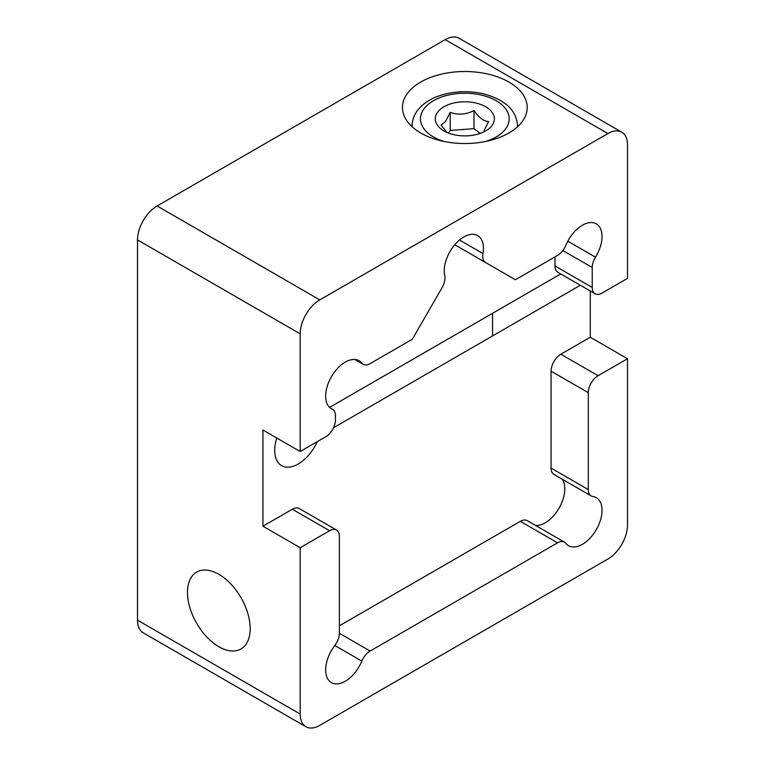 <?xml version="1.0" encoding="UTF-8"?>
<svg xmlns="http://www.w3.org/2000/svg" width="765" height="765" viewBox="0 0 765 765"><rect width="100%" height="100%" fill="white"/><g stroke="black" fill="none" stroke-linecap="round" stroke-linejoin="round"><path stroke-width="1.15" d="M218.838 574.305A44.351 25.608 -120 0 0 196.662 572.115A44.351 25.608 -120 0 0 189.863 607.649A44.351 25.608 -120 0 0 218.838 646.731A44.351 25.608 -120 0 0 241.013 648.93A44.351 25.608 -120 0 0 247.812 613.387A44.351 25.608 -120 0 0 218.838 574.305M508.916 82.056A62.367 36.003 0 0 0 440.956 74.253A62.367 36.003 0 0 0 402.457 107.521A62.367 36.003 0 0 0 420.721 132.976A62.367 36.003 0 0 0 488.692 140.789A62.367 36.003 0 0 0 527.19 107.521A62.367 36.003 0 0 0 508.916 82.056M459.507 240.009L482.954 253.55A27.722 16.008 120 0 0 477.695 235.582A27.722 16.008 120 0 0 463.839 236.949A27.722 16.008 120 0 0 444.723 275.62A13.856 8.004 120 0 1 442.094 287.64L412.287 339.278L370.126 363.614A13.856 8.004 120 0 1 363.203 364.303A13.856 8.004 120 0 1 361.835 363.117A27.722 16.008 120 0 0 359.12 360.755A27.722 16.008 120 0 0 345.264 362.132A27.722 16.008 120 0 0 327.152 386.555A27.722 16.008 120 0 0 331.398 408.768A27.722 16.008 120 0 0 332.192 409.179L330.652 408.281M567.812 241.185L595.486 257.164A27.722 16.008 120 0 0 596.279 223.829A27.722 16.008 120 0 0 582.423 225.206A27.722 16.008 120 0 0 565.842 245.336A13.856 8.004 120 0 1 557.551 255.405L515.39 279.751L478.154 258.245M276.787 438.02A33.258 19.201 120 0 0 281.587 465.627A33.258 19.201 120 0 0 298.216 463.973A33.258 19.201 120 0 0 317.322 441.625M595.094 293.789L557.848 272.292A13.856 8.004 -60 0 1 554.979 265.943L592.225 287.449A13.856 8.004 120 0 0 595.094 293.789A13.856 8.004 120 0 0 602.017 293.1L627.501 278.393L627.501 144.862A27.722 16.008 120 0 0 621.763 132.173A27.722 16.008 120 0 0 607.898 133.55L319.78 299.89A27.722 16.008 120 0 0 300.176 333.836L300.176 451.522L262.94 430.026L262.94 526.215L300.176 547.711L300.176 714.061A27.722 16.008 120 0 0 305.924 726.75A27.722 16.008 120 0 0 319.78 725.373L607.898 559.033A27.722 16.008 120 0 0 627.501 525.086L627.501 358.737L590.264 337.241L590.264 290.996M333.502 427.759L580.319 285.259M482.954 253.55A13.856 8.004 120 0 0 485.584 262.538L454.773 244.752M595.486 257.164A13.856 8.004 120 0 0 592.225 267.482L562.858 250.538M592.225 287.449L592.225 267.482M330.49 408.166L332.593 409.38A13.856 8.004 120 0 1 335.462 415.72L335.462 419.842A13.856 8.004 120 0 1 325.661 436.815L300.176 451.522M554.979 265.943L554.979 256.887M300.176 333.836L137.499 239.914L137.499 620.138L300.176 714.061M607.898 133.55L445.22 39.627L157.102 205.967L319.78 299.89M334.802 645.507A27.722 16.008 120 0 0 331.398 682.619A27.722 16.008 120 0 0 361.835 661.113L334.802 645.507A13.856 8.004 120 0 0 339.383 633.286L370.126 651.044L557.551 542.834L520.315 521.338A13.856 8.004 -60 0 1 527.238 520.649L564.484 542.146A13.856 8.004 120 0 0 557.551 542.834M336.514 530.049A13.856 8.004 120 0 0 329.581 530.738L292.335 509.241A13.856 8.004 -60 0 1 299.268 508.553L336.514 530.049A13.856 8.004 120 0 1 339.383 536.399L339.383 633.286M300.176 547.711L329.581 530.738M551.058 468.075L588.304 489.581A13.856 8.004 120 0 0 591.173 495.921L553.927 474.424A13.856 8.004 -60 0 1 551.058 468.075L551.058 371.188A13.856 8.004 -60 0 1 560.86 354.214L598.096 375.711L627.501 358.737M598.096 375.711A13.856 8.004 120 0 0 588.304 392.684L551.058 371.188M588.304 489.581L588.304 392.684M591.173 495.921A13.856 8.004 120 0 0 592.875 496.504A27.722 16.008 120 0 1 596.279 497.68A27.722 16.008 120 0 1 596.279 529.686A27.722 16.008 120 0 1 568.558 545.694A27.722 16.008 120 0 1 565.842 543.332A13.856 8.004 120 0 0 564.484 542.146M370.126 651.044A13.856 8.004 120 0 0 361.835 661.113M305.924 726.75L143.237 632.827A27.722 16.008 -60 0 1 137.499 620.138M137.499 239.914A27.722 16.008 -60 0 1 157.102 205.967M445.22 39.627A27.722 16.008 -60 0 1 459.077 38.25L621.763 132.173M339.383 625.799L520.315 521.338M560.716 273.947L329.581 407.391M292.335 509.241L262.94 526.215M562.265 479.234A27.722 16.008 -60 0 1 559.043 508.19A27.722 16.008 -60 0 1 535.577 525.459M590.264 337.241L560.86 354.214M484.025 130.576L488.615 121.549C483.786 121.329 478.909 117.667 473.994 110.552C466.134 114.578 458.197 115.18 450.203 112.369L445.613 121.396L441.023 125.173L446.416 131.666M437.513 112.312A29.548 17.059 0 0 0 443.93 130.901A29.548 17.059 0 0 0 485.718 130.901A29.548 17.059 0 0 0 492.125 125.355A29.548 17.059 0 0 0 476.117 103.074A29.548 17.059 0 0 0 437.513 112.312M480.267 133.378L473.994 128.663L450.203 130.471L448.386 133.014M473.994 128.663L473.994 110.552M450.203 130.471L450.203 112.369M355.715 359.579L361.835 363.117M412.201 126.847A52.661 30.409 180 0 1 412.153 125.623C412.163 120.497 413.808 115.62 417.078 110.992C425.55 100.291 436.031 96.247 446.951 93.636C458.78 91.083 470.609 91.064 482.457 93.588C504.843 99.393 516.518 110.074 517.484 125.623A52.661 30.409 180 0 1 517.446 126.847M485.469 141.496A44.351 25.608 0 0 0 505.799 128.625A44.351 25.608 0 0 0 481.778 95.176A44.351 25.608 0 0 0 423.839 109.041A44.351 25.608 0 0 0 444.169 141.496M354.864 359.483L363.203 364.303M492.536 335.94L492.536 313.315M517.484 125.623L517.484 126.808M412.153 125.623L412.153 126.808"/></g></svg>
